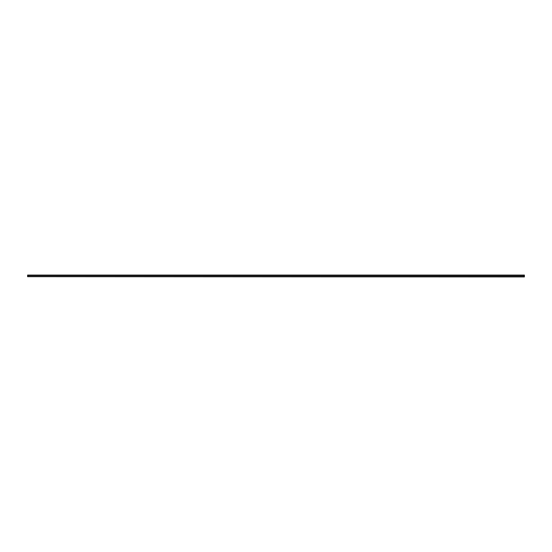 <?xml version="1.0" encoding="UTF-8"?>
<svg xmlns="http://www.w3.org/2000/svg" width="552" height="552" viewBox="0 0 552 552"><rect width="100%" height="100%" fill="white"/><g stroke="black" fill="none" stroke-linecap="round" stroke-linejoin="round"><path stroke-width="0.83" d="M524.4 276.683L27.6 276.683L524.4 276.931L524.4 275.517L27.6 275.517L27.6 276.483L524.4 276.483M524.4 275.517L524.4 275.068L27.6 275.068L27.6 275.517"/></g></svg>
